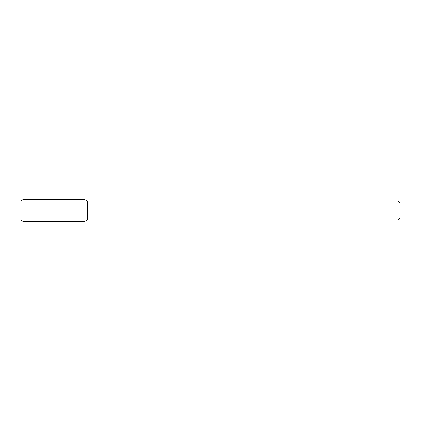 <?xml version="1.0" encoding="UTF-8"?>
<svg xmlns="http://www.w3.org/2000/svg" width="421" height="421" viewBox="0 0 421 421"><rect width="100%" height="100%" fill="white"/><g stroke="black" fill="none" stroke-linecap="round" stroke-linejoin="round"><path stroke-width="0.63" d="M398.055 201.028L398.055 219.972L399.95 218.078L399.95 202.922L398.055 201.028L87.321 201.028L84.905 199.633L22.945 199.633L22.945 221.367L84.905 221.367L84.905 199.633L84.905 221.367L87.321 219.972L87.321 201.028M398.055 219.972L87.321 219.972M22.945 199.633L21.05 200.728L21.05 220.272L22.945 221.367"/></g></svg>
